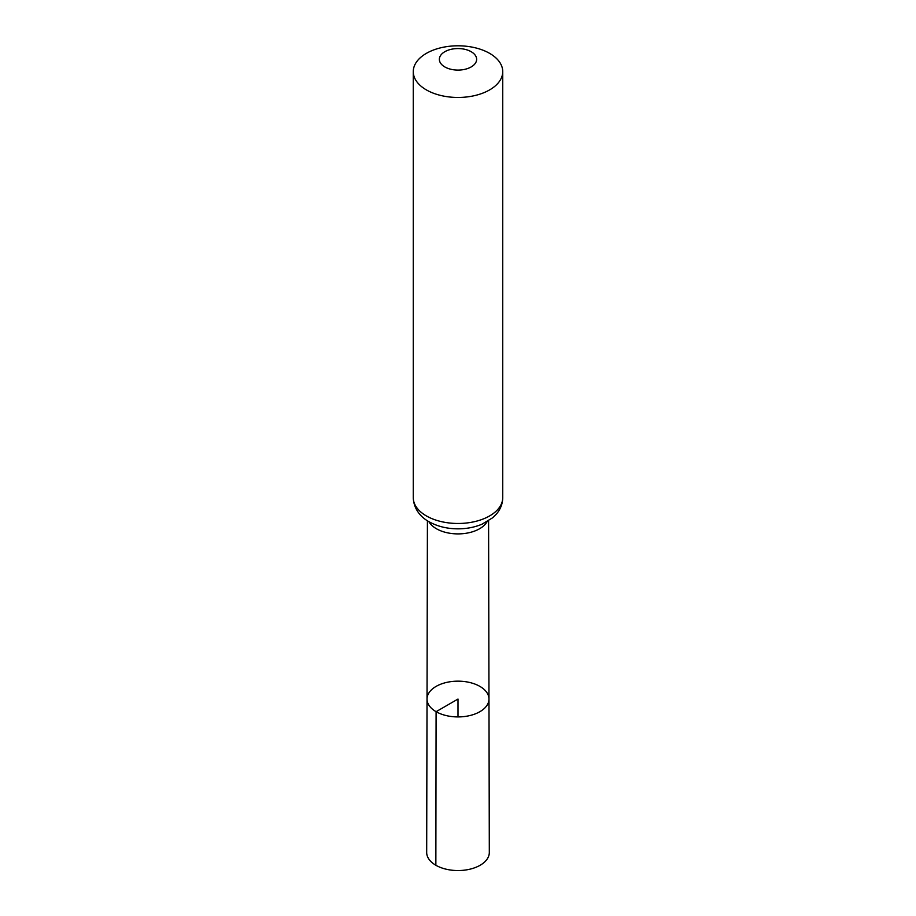 <?xml version="1.0" encoding="UTF-8"?>
<svg xmlns="http://www.w3.org/2000/svg" width="916" height="916" viewBox="0 0 916 916"><rect width="100%" height="100%" fill="white"/><g stroke="black" fill="none" stroke-linecap="round" stroke-linejoin="round"><path stroke-width="1.37" d="M436.096 711.686A30.972 17.885 0 0 0 469.874 715.556A30.972 17.885 0 0 0 488.972 699.023A30.972 17.885 0 0 0 458 681.16A30.972 17.885 0 0 0 427.028 699.023A30.972 17.885 0 0 0 436.096 711.686A30.972 17.885 0 0 0 469.874 715.556A30.972 17.885 0 0 0 488.972 699.023L489.316 852.441A31.316 18.08 0 0 1 470 869.17A31.316 18.08 0 0 1 435.856 865.254A31.316 18.08 0 0 1 426.684 852.441L427.028 699.023A30.972 17.885 0 0 0 436.096 711.686M444.821 66.937A18.641 10.763 180 0 1 453.18 48.926A18.641 10.763 180 0 1 475.999 62.116A18.641 10.763 180 0 1 444.821 66.937M426.364 89.894A44.735 25.831 180 0 1 413.265 71.631A44.735 25.831 180 0 1 458 45.8A44.735 25.831 180 0 1 502.735 71.631A44.735 25.831 180 0 1 475.118 95.493A44.735 25.831 180 0 1 426.364 89.894M458 716.919L458 699.045L436.096 711.686L435.856 865.254M487.094 521.673A30.572 17.656 180 0 1 436.382 528.727A30.572 17.656 180 0 1 428.906 521.673M426.364 515.914A44.735 25.831 180 0 1 413.265 497.651C413.792 510.624 422.631 518.296 428.997 521.719C437.47 526.448 447.191 528.818 458.137 528.841C466.759 528.807 474.717 527.261 482.034 524.192L492.671 517.758L496.312 514.162C500.502 509.307 502.644 503.8 502.735 497.651A44.735 25.831 180 0 1 475.118 521.513A44.735 25.831 180 0 1 426.364 515.914M427.417 520.757L427.028 699.023M488.583 520.757L488.972 699.023M413.265 71.631L413.265 497.651M502.735 71.631L502.735 497.651"/></g></svg>
